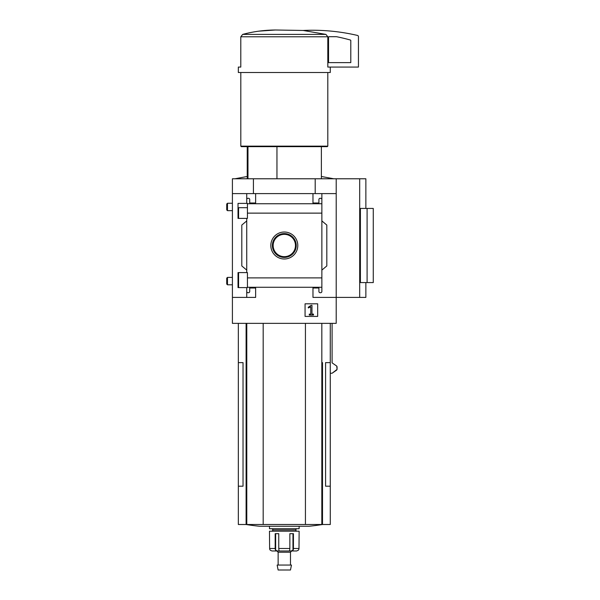 <?xml version="1.0" encoding="UTF-8"?>
<svg xmlns="http://www.w3.org/2000/svg" width="600" height="600" viewBox="0 0 600 600"><rect width="100%" height="100%" fill="white"/><g stroke="black" fill="none" stroke-linecap="round" stroke-linejoin="round"><path stroke-width="0.9" d="M247.433 207.69L238.02 207.69L238.02 218.392L238.02 203.392L247.433 203.392L247.433 218.392L238.02 218.392M238.02 272.595L247.433 272.595L247.433 287.595L238.02 287.595L238.02 272.595L238.02 283.32L238.583 283.32M246.743 287.595L246.743 291.472A1.237 1.237 0 0 0 247.98 292.71L248.475 292.71A1.237 1.237 0 0 0 249.705 291.472L249.705 288.015L255.638 288.015L255.638 297.405L232.41 297.405L232.41 178.778L365.865 178.778L365.865 208.433M232.41 297.405L232.41 323.355L336.202 323.355L336.202 297.405L312.975 297.405L312.975 288.015L318.907 288.015L318.907 291.472A1.237 1.237 0 0 0 320.145 292.71L320.632 292.71A1.237 1.237 0 0 0 321.87 291.472L321.87 287.265L247.433 287.265M270.825 245.505A13.477 13.477 0 0 1 291.045 233.827A13.477 13.477 0 0 1 291.045 257.183A13.477 13.477 0 0 1 270.825 245.505M321.87 287.265L321.87 277.89L247.433 277.89M321.87 277.89L321.87 213.127L247.433 213.127M246.743 218.392L246.743 272.595M246.743 291.472L246.743 297.405M321.87 213.127L321.87 199.538A1.237 1.237 0 0 0 320.632 198.3L320.145 198.3A1.237 1.237 0 0 0 318.907 199.538L318.907 202.995L312.975 202.995L312.975 193.605L232.41 193.605M317.67 303.803L305.07 303.803L305.07 316.41L317.67 316.41L317.67 303.803M359.685 178.778L359.685 297.405L336.202 297.405L336.202 193.605L321.87 193.605L321.87 203.737L247.433 203.745M255.638 193.605L255.638 202.995L249.705 202.995L249.705 199.538A1.237 1.237 0 0 0 248.475 198.3L247.98 198.3A1.237 1.237 0 0 0 246.743 199.538L246.743 203.392M246.743 193.605L246.743 199.538M247.972 146.648L247.972 178.778M330.278 67.073L330.278 72.51L238.335 72.51L238.335 67.073L240.795 67.073L240.795 36.78L242.678 34.402C253.32 31.553 264.225 30.082 275.392 30L303.157 30.465L325.935 34.402L327.817 36.78L327.817 67.073L358.447 67.073L358.447 36.645A1.237 1.237 0 0 0 357.495 35.438A197.715 197.715 0 0 0 303.157 30.465L275.392 30M336.202 193.605L336.202 178.778M321.87 199.538L321.87 193.605L312.975 193.605M321.87 220.913L326.812 225.06L326.812 265.95L321.87 270.097M321.87 287.272L321.87 291.472M246.743 270.097L241.8 265.95L241.8 225.06L246.743 220.913M359.685 297.405L365.865 297.405L365.865 282.577M367.095 282.577L360.405 282.577L360.405 208.433L373.275 208.433L373.275 282.577L367.095 282.577L367.095 208.433M238.335 323.355L238.335 362.625L243.03 362.625L243.03 486.195L238.335 486.195L238.335 524.505L330.278 524.505L330.278 362.625L325.582 362.625L325.582 486.195L330.278 486.195M330.278 373.252L332.093 373.252L337.072 369.405L336.757 366.09L332.093 362.85L332.093 323.355M253.417 193.605L253.417 178.778M315.202 193.605L315.202 178.778M238.335 362.625L238.335 486.195M263.183 323.355L263.183 524.505M305.43 323.355L305.43 524.505M245.978 524.505A247.14 247.14 0 0 0 259.62 526.26L308.993 526.26A247.14 247.14 0 0 0 322.635 524.505A247.14 247.14 0 0 1 308.993 526.26M275.355 30L258.78 31.162M325.935 34.402L242.678 34.402L240.795 36.78L327.817 36.78M327.803 72.51L327.803 146.153L240.81 146.153L240.81 72.51M327.803 146.153L327.308 146.648L241.305 146.648L240.81 146.153M276.952 146.648L276.952 178.778M311.048 305.34L308.19 307.343L308.43 307.972L310.778 306.75L310.778 314.115L309.27 314.115L309.27 315.053L313.47 315.053L313.47 314.115L311.962 314.115L311.962 305.34L311.048 305.34M272.392 245.505A11.91 11.91 0 0 1 290.265 235.192A11.91 11.91 0 0 1 290.265 255.817A11.91 11.91 0 0 1 272.392 245.505M273.142 245.505A11.168 11.168 0 0 1 289.89 235.837A11.168 11.168 0 0 1 289.89 255.173A11.168 11.168 0 0 1 273.142 245.505M329.04 36.697A0.495 0.495 0 0 0 328.545 37.193L328.545 62.625L350.79 62.625L350.79 40.508A0.495 0.495 0 0 0 350.423 40.035A192.278 192.278 0 0 0 336.502 36.697L329.04 36.697M276.892 550.972L278.13 552.202L290.483 552.202L291.72 550.972L296.647 550.972L298.237 550.283A2.475 2.445 90 0 0 298.987 548.498L299.138 531.202L269.475 531.202L269.625 548.498A2.475 2.445 -90 0 0 270.375 550.283A2.475 2.445 -90 0 1 269.625 548.498L275.175 548.498A2.475 1.522 90 0 0 275.647 550.283L275.647 533.67M296.535 550.972L291.045 550.972L292.965 550.283A2.475 1.522 -90 0 0 293.438 548.498L293.438 533.67L289.86 533.67L289.86 548.498A2.475 0.922 90 0 1 289.575 550.283L289.913 550.972L289.575 550.283M279.038 550.283L278.7 550.972L279.038 550.283A2.475 0.922 -90 0 1 278.752 548.498L278.752 533.67L275.175 533.67L275.175 548.498M270.375 550.283L271.965 550.972L277.575 550.972L275.647 550.283M291.045 550.972L277.575 550.972M299.138 526.26L299.138 528.727L269.475 528.727L269.475 526.26M296.663 528.727L295.425 529.965L273.188 529.965L271.95 528.727M284.31 565.058L277.147 565.058L278.13 570L290.483 570L291.465 565.058L284.31 565.058M332.093 373.252L336.757 370.013M337.072 366.697L337.072 369.405M336.757 366.09L332.093 362.85M226.725 206.955L226.725 204L227.483 203.243L227.483 210.66L226.725 209.903L226.725 206.955M226.725 281.093L226.725 278.145L227.483 277.388L227.483 284.798L226.725 284.04L226.725 281.093M246.105 323.355L246.105 524.505M246.788 323.355L246.788 524.505M321.825 323.355L321.825 524.505M322.507 362.625L322.507 524.505M289.86 548.498L278.752 548.498M298.987 548.498L293.438 548.498M292.965 550.283L292.965 533.67M238.583 207.69L238.583 218.392M238.583 272.595L238.583 287.595M247.237 146.648L247.237 178.778M330.278 323.355L330.278 362.625M321.375 146.648L321.375 178.778M273.188 529.965L271.95 531.202M295.425 529.965L296.663 531.202M278.13 552.202L278.13 565.058M290.483 552.202L290.483 565.058M321.375 176.49L333.735 178.778M247.237 176.49L234.877 178.778M232.41 203.243L227.483 203.243M232.41 210.66L227.483 210.66M232.41 277.388L227.483 277.388M232.41 284.798L227.483 284.798"/></g></svg>
